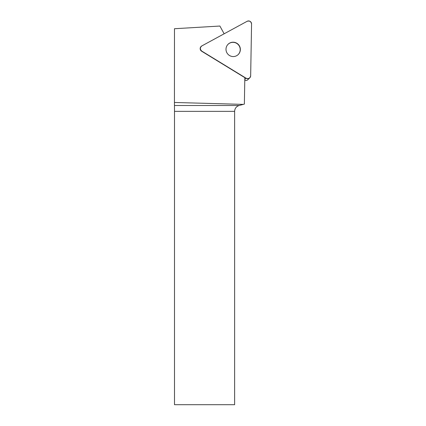 <?xml version="1.0" encoding="UTF-8"?>
<svg xmlns="http://www.w3.org/2000/svg" width="426" height="426" viewBox="0 0 426 426"><rect width="100%" height="100%" fill="white"/><g stroke="black" fill="none" stroke-linecap="round" stroke-linejoin="round"><path stroke-width="0.64" d="M249.758 77.857A3.003 2.971 46 0 0 250.658 75.78L251.564 24.016A3.003 2.971 46 0 0 247.123 21.3L201.849 45.912A3.003 2.971 46 0 0 201.759 51.088L246.132 78.24A3.003 2.971 46 0 0 249.758 77.857L247.852 79.699A3.003 2.971 -134 0 1 244.78 80.349M236.877 43.276A7.215 7.135 46 0 0 228.048 54.347A7.215 7.135 46 0 0 238.193 54.576A7.215 7.135 46 0 0 236.877 43.276M201.21 46.381L201.077 46.509A3.003 2.971 46 0 0 201.626 51.216L244.828 77.654L244.364 104.104L243.299 104.386L174.436 102.469L174.474 28.723L219.885 26.039L224.151 33.787M234.619 111.362L174.506 111.362L174.506 404.7L234.619 404.7L234.619 111.362C234.801 108.406 236.302 106.457 239.108 105.51L243.299 104.386M174.506 111.362L174.436 102.469M228.102 44.267A7.215 7.135 -134 0 1 236.739 43.409A7.215 7.135 -134 0 1 238.123 54.64M201.759 51.088L246.132 78.24C248.566 79.098 250.073 78.277 250.658 75.78L251.564 24.016C251.063 21.486 249.588 20.581 247.123 21.3L201.849 45.912C199.911 47.579 199.885 49.304 201.759 51.088L201.626 51.216M244.796 79.529L246.132 78.24M174.49 105.51L239.108 105.51"/></g></svg>
